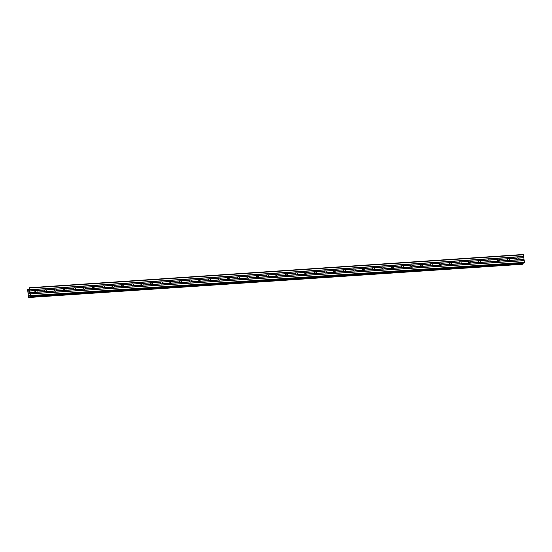 <?xml version="1.0" encoding="UTF-8"?>
<svg xmlns="http://www.w3.org/2000/svg" width="552" height="552" viewBox="0 0 552 552"><rect width="100%" height="100%" fill="white"/><g stroke="black" fill="none" stroke-linecap="round" stroke-linejoin="round"><path stroke-width="0.83" d="M518.376 258.025L518.569 258.115A1.125 1.063 -130.4 0 1 518.763 259.702L518.618 259.84A1.125 1.063 -130.4 0 1 517.396 259.944L517.265 259.799A1.125 1.063 -130.4 0 1 517.072 258.212L517.176 258.108A1.125 1.063 -130.4 0 1 518.376 258.025L523.8 257.66L523.344 254.479L29.366 287.744L30.415 295.603L29.967 296.396L29.401 295.285L28.945 295.644L29.553 295.603M508.737 258.674L508.93 258.764A1.125 1.063 -130.4 0 1 509.123 260.351L508.958 260.51A1.125 1.063 -130.4 0 1 507.757 260.592L507.626 260.454A1.125 1.063 -130.4 0 1 507.433 258.86L507.536 258.757A1.125 1.063 -130.4 0 1 508.737 258.674L517.176 258.108M499.098 259.323L499.291 259.412A1.125 1.063 -130.4 0 1 499.484 260.999L499.318 261.158A1.125 1.063 -130.4 0 1 498.118 261.241L497.987 261.103A1.125 1.063 -130.4 0 1 497.794 259.509L497.897 259.405A1.125 1.063 -130.4 0 1 499.098 259.323L507.536 258.757M489.458 259.971L489.658 260.061A1.125 1.063 -130.4 0 1 489.845 261.648L489.679 261.807A1.125 1.063 -130.4 0 1 488.479 261.889L488.347 261.752A1.125 1.063 -130.4 0 1 488.154 260.158L488.258 260.054A1.125 1.063 -130.4 0 1 489.458 259.971L497.897 259.405M479.819 260.62L480.019 260.71A1.125 1.063 -130.4 0 1 480.205 262.297L480.04 262.455A1.125 1.063 -130.4 0 1 478.846 262.538L478.708 262.4A1.125 1.063 -130.4 0 1 478.515 260.806L478.618 260.703A1.125 1.063 -130.4 0 1 479.819 260.62L488.258 260.054M470.18 261.275L470.38 261.358A1.125 1.063 -130.4 0 1 470.573 262.945L470.401 263.104A1.125 1.063 -130.4 0 1 469.207 263.187L469.069 263.049A1.125 1.063 -130.4 0 1 468.876 261.462L468.979 261.351A1.125 1.063 -130.4 0 1 470.18 261.275L478.618 260.703M460.541 261.924L460.741 262.007A1.125 1.063 -130.4 0 1 460.934 263.594L460.761 263.752A1.125 1.063 -130.4 0 1 459.568 263.835L459.43 263.697A1.125 1.063 -130.4 0 1 459.236 262.11L459.347 262A1.125 1.063 -130.4 0 1 460.541 261.924L468.979 261.351M450.901 262.573L451.101 262.655A1.125 1.063 -130.4 0 1 451.294 264.242L451.129 264.401A1.125 1.063 -130.4 0 1 449.928 264.484L449.79 264.346A1.125 1.063 -130.4 0 1 449.604 262.759L449.707 262.648A1.125 1.063 -130.4 0 1 450.901 262.573L459.347 262M441.262 263.221L441.462 263.304A1.125 1.063 -130.4 0 1 441.655 264.891L441.49 265.05A1.125 1.063 -130.4 0 1 440.289 265.132L440.151 264.994A1.125 1.063 -130.4 0 1 439.965 263.407L440.068 263.297A1.125 1.063 -130.4 0 1 441.262 263.221L449.707 262.648M431.629 263.87L431.823 263.953A1.125 1.063 -130.4 0 1 432.016 265.54L431.85 265.698A1.125 1.063 -130.4 0 1 430.65 265.781L430.519 265.643A1.125 1.063 -130.4 0 1 430.325 264.056L430.429 263.946A1.125 1.063 -130.4 0 1 431.629 263.87L440.068 263.297M421.99 264.518L422.183 264.601A1.125 1.063 -130.4 0 1 422.377 266.195L422.211 266.354A1.125 1.063 -130.4 0 1 421.01 266.43L420.879 266.292A1.125 1.063 -130.4 0 1 420.686 264.705L420.79 264.601A1.125 1.063 -130.4 0 1 421.99 264.518L430.429 263.946M412.351 265.167L412.544 265.25A1.125 1.063 -130.4 0 1 412.737 266.844L412.592 266.982A1.125 1.063 -130.4 0 1 411.371 267.078L411.24 266.94A1.125 1.063 -130.4 0 1 411.047 265.353L411.15 265.25A1.125 1.063 -130.4 0 1 412.351 265.167L420.79 264.601M402.712 265.816L402.905 265.898A1.125 1.063 -130.4 0 1 403.098 267.492L402.932 267.651A1.125 1.063 -130.4 0 1 401.732 267.727L401.601 267.589A1.125 1.063 -130.4 0 1 401.407 266.002L401.511 265.898A1.125 1.063 -130.4 0 1 402.712 265.816L411.15 265.25M393.072 266.464L393.265 266.547A1.125 1.063 -130.4 0 1 393.459 268.141L393.293 268.3A1.125 1.063 -130.4 0 1 392.092 268.375L391.961 268.237A1.125 1.063 -130.4 0 1 391.768 266.65L391.872 266.547A1.125 1.063 -130.4 0 1 393.072 266.464L401.511 265.898M383.433 267.113L383.633 267.202A1.125 1.063 -130.4 0 1 383.819 268.789L383.654 268.948A1.125 1.063 -130.4 0 1 382.453 269.031L382.322 268.886A1.125 1.063 -130.4 0 1 382.129 267.299L382.232 267.196A1.125 1.063 -130.4 0 1 383.433 267.113L391.872 266.547M373.794 267.761L373.994 267.851A1.125 1.063 -130.4 0 1 374.18 269.438L374.014 269.597A1.125 1.063 -130.4 0 1 372.821 269.68L372.683 269.542A1.125 1.063 -130.4 0 1 372.49 267.948L372.593 267.844A1.125 1.063 -130.4 0 1 373.794 267.761L382.232 267.196M364.154 268.41L364.354 268.5A1.125 1.063 -130.4 0 1 364.548 270.087L364.403 270.225A1.125 1.063 -130.4 0 1 363.181 270.328L363.043 270.19A1.125 1.063 -130.4 0 1 362.85 268.596L362.954 268.493A1.125 1.063 -130.4 0 1 364.154 268.41L372.593 267.844M354.515 269.059L354.715 269.148A1.125 1.063 -130.4 0 1 354.908 270.735L354.736 270.894A1.125 1.063 -130.4 0 1 353.542 270.977L353.404 270.839A1.125 1.063 -130.4 0 1 353.211 269.245L353.321 269.141A1.125 1.063 -130.4 0 1 354.515 269.059L362.954 268.493M344.876 269.707L345.076 269.797A1.125 1.063 -130.4 0 1 345.269 271.384L345.103 271.543A1.125 1.063 -130.4 0 1 343.903 271.625L343.765 271.487A1.125 1.063 -130.4 0 1 343.579 269.893L343.682 269.79A1.125 1.063 -130.4 0 1 344.876 269.707L353.321 269.141M335.243 270.356L335.437 270.445A1.125 1.063 -130.4 0 1 335.63 272.032L335.464 272.191A1.125 1.063 -130.4 0 1 334.264 272.274L334.126 272.136A1.125 1.063 -130.4 0 1 333.939 270.549L334.043 270.439A1.125 1.063 -130.4 0 1 335.243 270.356L343.682 269.79M325.604 271.011L325.797 271.094A1.125 1.063 -130.4 0 1 325.99 272.681L325.825 272.84A1.125 1.063 -130.4 0 1 324.624 272.923L324.493 272.785A1.125 1.063 -130.4 0 1 324.3 271.198L324.403 271.087A1.125 1.063 -130.4 0 1 325.604 271.011L334.043 270.439M315.965 271.66L316.158 271.743A1.125 1.063 -130.4 0 1 316.351 273.33L316.206 273.468A1.125 1.063 -130.4 0 1 314.985 273.571L314.854 273.433A1.125 1.063 -130.4 0 1 314.661 271.846L314.764 271.736A1.125 1.063 -130.4 0 1 315.965 271.66L324.403 271.087M306.325 272.308L306.519 272.391A1.125 1.063 -130.4 0 1 306.712 273.978L306.546 274.137A1.125 1.063 -130.4 0 1 305.346 274.22L305.215 274.082A1.125 1.063 -130.4 0 1 305.021 272.495L305.125 272.384A1.125 1.063 -130.4 0 1 306.325 272.308L314.764 271.736M296.686 272.957L296.879 273.04A1.125 1.063 -130.4 0 1 297.073 274.627L296.907 274.786A1.125 1.063 -130.4 0 1 295.706 274.868L295.575 274.73A1.125 1.063 -130.4 0 1 295.382 273.143L295.486 273.033A1.125 1.063 -130.4 0 1 296.686 272.957L305.125 272.384M287.047 273.606L287.24 273.688A1.125 1.063 -130.4 0 1 287.433 275.275L287.268 275.441A1.125 1.063 -130.4 0 1 286.067 275.517L285.936 275.379A1.125 1.063 -130.4 0 1 285.743 273.792L285.846 273.688A1.125 1.063 -130.4 0 1 287.047 273.606L295.486 273.033M277.408 274.254L277.608 274.337A1.125 1.063 -130.4 0 1 277.794 275.931L277.628 276.09A1.125 1.063 -130.4 0 1 276.428 276.166L276.297 276.028A1.125 1.063 -130.4 0 1 276.103 274.441L276.207 274.337A1.125 1.063 -130.4 0 1 277.408 274.254L285.846 273.688M267.768 274.903L267.968 274.986A1.125 1.063 -130.4 0 1 268.162 276.58L267.989 276.738A1.125 1.063 -130.4 0 1 266.795 276.814L266.657 276.676A1.125 1.063 -130.4 0 1 266.464 275.089L266.568 274.986A1.125 1.063 -130.4 0 1 267.768 274.903L276.207 274.337M258.129 275.551L258.329 275.634A1.125 1.063 -130.4 0 1 258.522 277.228L258.35 277.387A1.125 1.063 -130.4 0 1 257.156 277.463L257.018 277.325A1.125 1.063 -130.4 0 1 256.825 275.738L256.935 275.634A1.125 1.063 -130.4 0 1 258.129 275.551L266.568 274.986M248.49 276.2L248.69 276.29A1.125 1.063 -130.4 0 1 248.883 277.877L248.71 278.035A1.125 1.063 -130.4 0 1 247.517 278.118L247.379 277.973A1.125 1.063 -130.4 0 1 247.186 276.386L247.296 276.283A1.125 1.063 -130.4 0 1 248.49 276.2L256.935 275.634M238.85 276.849L239.05 276.938A1.125 1.063 -130.4 0 1 239.244 278.525L239.078 278.684A1.125 1.063 -130.4 0 1 237.877 278.767L237.739 278.622A1.125 1.063 -130.4 0 1 237.553 277.035L237.657 276.931A1.125 1.063 -130.4 0 1 238.85 276.849L247.296 276.283M229.218 277.497L229.411 277.587A1.125 1.063 -130.4 0 1 229.604 279.174L229.439 279.333A1.125 1.063 -130.4 0 1 228.238 279.415L228.1 279.277A1.125 1.063 -130.4 0 1 227.914 277.684L228.017 277.58A1.125 1.063 -130.4 0 1 229.218 277.497L237.657 276.931M219.579 278.146L219.772 278.236A1.125 1.063 -130.4 0 1 219.965 279.823L219.799 279.981A1.125 1.063 -130.4 0 1 218.599 280.064L218.468 279.926A1.125 1.063 -130.4 0 1 218.275 278.332L218.378 278.229A1.125 1.063 -130.4 0 1 219.579 278.146L228.017 277.58M209.939 278.794L210.133 278.884A1.125 1.063 -130.4 0 1 210.326 280.471L210.181 280.609A1.125 1.063 -130.4 0 1 208.96 280.713L208.828 280.575A1.125 1.063 -130.4 0 1 208.635 278.981L208.739 278.877A1.125 1.063 -130.4 0 1 209.939 278.794L218.378 278.229M200.3 279.443L200.493 279.533A1.125 1.063 -130.4 0 1 200.686 281.12L200.521 281.278A1.125 1.063 -130.4 0 1 199.32 281.361L199.189 281.223A1.125 1.063 -130.4 0 1 198.996 279.629L199.1 279.526A1.125 1.063 -130.4 0 1 200.3 279.443L208.739 278.877M190.661 280.099L190.854 280.181A1.125 1.063 -130.4 0 1 191.047 281.768L190.882 281.927A1.125 1.063 -130.4 0 1 189.681 282.01L189.55 281.872A1.125 1.063 -130.4 0 1 189.357 280.285L189.46 280.174A1.125 1.063 -130.4 0 1 190.661 280.099L199.1 279.526M181.022 280.747L181.215 280.83A1.125 1.063 -130.4 0 1 181.408 282.417L181.242 282.576A1.125 1.063 -130.4 0 1 180.042 282.658L179.911 282.52A1.125 1.063 -130.4 0 1 179.717 280.933L179.821 280.823A1.125 1.063 -130.4 0 1 181.022 280.747L189.46 280.174M171.382 281.396L171.582 281.479A1.125 1.063 -130.4 0 1 171.769 283.066L171.603 283.224A1.125 1.063 -130.4 0 1 170.402 283.307L170.271 283.169A1.125 1.063 -130.4 0 1 170.078 281.582L170.182 281.472A1.125 1.063 -130.4 0 1 171.382 281.396L179.821 280.823M161.743 282.044L161.943 282.127A1.125 1.063 -130.4 0 1 162.136 283.714L161.991 283.852A1.125 1.063 -130.4 0 1 160.77 283.956L160.632 283.818A1.125 1.063 -130.4 0 1 160.439 282.231L160.542 282.12A1.125 1.063 -130.4 0 1 161.743 282.044L170.182 281.472M152.104 282.693L152.304 282.776A1.125 1.063 -130.4 0 1 152.497 284.363L152.324 284.528A1.125 1.063 -130.4 0 1 151.131 284.604L150.993 284.466A1.125 1.063 -130.4 0 1 150.799 282.879L150.91 282.776A1.125 1.063 -130.4 0 1 152.104 282.693L160.542 282.12M142.464 283.342L142.664 283.424A1.125 1.063 -130.4 0 1 142.858 285.018L142.692 285.177A1.125 1.063 -130.4 0 1 141.491 285.253L141.353 285.115A1.125 1.063 -130.4 0 1 141.16 283.528L141.271 283.424A1.125 1.063 -130.4 0 1 142.464 283.342L150.91 282.776M132.825 283.99L133.025 284.073A1.125 1.063 -130.4 0 1 133.218 285.667L133.053 285.826A1.125 1.063 -130.4 0 1 131.852 285.901L131.714 285.763A1.125 1.063 -130.4 0 1 131.528 284.176L131.631 284.073A1.125 1.063 -130.4 0 1 132.825 283.99L141.271 283.424M123.193 284.639L123.386 284.722A1.125 1.063 -130.4 0 1 123.579 286.315L123.413 286.474A1.125 1.063 -130.4 0 1 122.213 286.55L122.082 286.412A1.125 1.063 -130.4 0 1 121.888 284.825L121.992 284.722A1.125 1.063 -130.4 0 1 123.193 284.639L131.631 284.073M113.553 285.287L113.746 285.37A1.125 1.063 -130.4 0 1 113.94 286.964L113.795 287.102A1.125 1.063 -130.4 0 1 112.573 287.199L112.442 287.061A1.125 1.063 -130.4 0 1 112.249 285.474L112.353 285.37A1.125 1.063 -130.4 0 1 113.553 285.287L121.992 284.722M103.914 285.936L104.107 286.026A1.125 1.063 -130.4 0 1 104.3 287.613L104.135 287.771A1.125 1.063 -130.4 0 1 102.934 287.854L102.803 287.709A1.125 1.063 -130.4 0 1 102.61 286.122L102.713 286.019A1.125 1.063 -130.4 0 1 103.914 285.936L112.353 285.37M94.275 286.585L94.468 286.674A1.125 1.063 -130.4 0 1 94.661 288.261L94.495 288.42A1.125 1.063 -130.4 0 1 93.295 288.503L93.164 288.365A1.125 1.063 -130.4 0 1 92.971 286.771L93.074 286.667A1.125 1.063 -130.4 0 1 94.275 286.585L102.713 286.019M84.635 287.233L84.829 287.323A1.125 1.063 -130.4 0 1 85.022 288.91L84.856 289.069A1.125 1.063 -130.4 0 1 83.656 289.151L83.524 289.013A1.125 1.063 -130.4 0 1 83.331 287.419L83.435 287.316A1.125 1.063 -130.4 0 1 84.635 287.233L93.074 286.667M74.996 287.882L75.196 287.971A1.125 1.063 -130.4 0 1 75.382 289.558L75.217 289.717A1.125 1.063 -130.4 0 1 74.016 289.8L73.885 289.662A1.125 1.063 -130.4 0 1 73.692 288.068L73.795 287.965A1.125 1.063 -130.4 0 1 74.996 287.882L83.435 287.316M65.357 288.53L65.557 288.62A1.125 1.063 -130.4 0 1 65.743 290.207L65.578 290.366A1.125 1.063 -130.4 0 1 64.384 290.449L64.246 290.311A1.125 1.063 -130.4 0 1 64.053 288.717L64.156 288.613A1.125 1.063 -130.4 0 1 65.357 288.53L73.795 287.965M55.717 289.186L55.918 289.269A1.125 1.063 -130.4 0 1 56.111 290.856L55.938 291.014A1.125 1.063 -130.4 0 1 54.745 291.097L54.607 290.959A1.125 1.063 -130.4 0 1 54.413 289.372L54.517 289.262A1.125 1.063 -130.4 0 1 55.717 289.186L64.156 288.613M46.078 289.834L46.278 289.917A1.125 1.063 -130.4 0 1 46.471 291.504L46.299 291.663A1.125 1.063 -130.4 0 1 45.105 291.746L44.967 291.608A1.125 1.063 -130.4 0 1 44.774 290.021L44.884 289.91A1.125 1.063 -130.4 0 1 46.078 289.834L54.517 289.262M36.087 292.539A1.125 1.063 -130.4 0 1 35.466 292.394L35.328 292.256A1.125 1.063 -130.4 0 1 35.135 290.669L35.245 290.559A1.125 1.063 -130.4 0 1 36.439 290.483L36.639 290.566A1.125 1.063 -130.4 0 1 36.832 292.153L36.667 292.312A1.125 1.063 -130.4 0 1 36.087 292.539M516.831 258.991A1.753 1.656 -130.4 0 1 517.721 260.061M507.191 259.64A1.753 1.656 -130.4 0 1 508.081 260.71M497.552 260.289A1.753 1.656 -130.4 0 1 498.449 261.358M487.913 260.937A1.753 1.656 -130.4 0 1 488.81 262.007M478.273 261.586A1.753 1.656 -130.4 0 1 479.171 262.662M468.634 262.234A1.753 1.656 -130.4 0 1 469.531 263.311M458.995 262.883A1.753 1.656 -130.4 0 1 459.892 263.959M449.356 263.532A1.753 1.656 -130.4 0 1 450.253 264.608M439.716 264.18A1.753 1.656 -130.4 0 1 440.613 265.257M430.084 264.829A1.753 1.656 -130.4 0 1 430.974 265.905M420.445 265.477A1.753 1.656 -130.4 0 1 421.335 266.554M410.805 266.126A1.753 1.656 -130.4 0 1 411.695 267.202M401.166 266.775A1.753 1.656 -130.4 0 1 402.056 267.851M391.527 267.43A1.753 1.656 -130.4 0 1 392.424 268.5M381.887 268.079A1.753 1.656 -130.4 0 1 382.784 269.148M372.248 268.727A1.753 1.656 -130.4 0 1 373.145 269.797M362.609 269.376A1.753 1.656 -130.4 0 1 363.506 270.445M352.969 270.025A1.753 1.656 -130.4 0 1 353.866 271.094M343.33 270.673A1.753 1.656 -130.4 0 1 344.227 271.75M333.691 271.322A1.753 1.656 -130.4 0 1 334.588 272.398M324.058 271.97A1.753 1.656 -130.4 0 1 324.949 273.047M314.419 272.619A1.753 1.656 -130.4 0 1 315.309 273.695M304.78 273.268A1.753 1.656 -130.4 0 1 305.67 274.344M295.141 273.916A1.753 1.656 -130.4 0 1 296.031 274.993M285.501 274.565A1.753 1.656 -130.4 0 1 286.398 275.641M275.862 275.213A1.753 1.656 -130.4 0 1 276.759 276.29M266.223 275.862A1.753 1.656 -130.4 0 1 267.12 276.938M256.583 276.517A1.753 1.656 -130.4 0 1 257.48 277.587M246.944 277.166A1.753 1.656 -130.4 0 1 247.841 278.236M237.305 277.815A1.753 1.656 -130.4 0 1 238.202 278.884M227.665 278.463A1.753 1.656 -130.4 0 1 228.562 279.533M218.033 279.112A1.753 1.656 -130.4 0 1 218.923 280.181M208.394 279.76A1.753 1.656 -130.4 0 1 209.284 280.837M198.754 280.409A1.753 1.656 -130.4 0 1 199.645 281.485M189.115 281.058A1.753 1.656 -130.4 0 1 190.012 282.134M179.476 281.706A1.753 1.656 -130.4 0 1 180.373 282.783M169.837 282.355A1.753 1.656 -130.4 0 1 170.734 283.431M160.197 283.003A1.753 1.656 -130.4 0 1 161.094 284.08M150.558 283.652A1.753 1.656 -130.4 0 1 151.455 284.728M140.919 284.301A1.753 1.656 -130.4 0 1 141.816 285.377M131.279 284.949A1.753 1.656 -130.4 0 1 132.176 286.026M121.647 285.598A1.753 1.656 -130.4 0 1 122.537 286.674M112.008 286.253A1.753 1.656 -130.4 0 1 112.898 287.323M102.368 286.902A1.753 1.656 -130.4 0 1 103.258 287.971M92.729 287.551A1.753 1.656 -130.4 0 1 93.619 288.62M83.09 288.199A1.753 1.656 -130.4 0 1 83.987 289.269M73.45 288.848A1.753 1.656 -130.4 0 1 74.347 289.917M63.811 289.496A1.753 1.656 -130.4 0 1 64.708 290.573M54.172 290.145A1.753 1.656 -130.4 0 1 55.069 291.221M44.533 290.794A1.753 1.656 -130.4 0 1 45.43 291.87M34.893 291.442A1.753 1.656 -130.4 0 1 35.79 292.519M28.973 293.74L28.863 293.022M29.125 293.616L29.077 293.209L29.125 293.616M29.097 293.188L29.152 293.595M29.297 293.471L29.208 292.726L29.297 293.471M29.228 292.705L28.966 293.857M28.807 291.608L28.856 292.284M28.801 291.511L29.125 292.029M28.945 291.787L29.173 292.208L28.945 291.787M29.049 291.221L29.173 292.215M28.945 295.644L28.545 297.335L27.6 289.51L28.29 290.269L28.732 289.897L29.366 287.744M523.931 263.132L524.4 262.338L523.8 257.66M29.96 296.396L523.938 263.132L29.967 296.396M28.642 297.521L522.62 264.256L522.827 263.207M34.893 291.283A1.125 1.063 -130.4 0 1 35.935 292.539M36.439 290.483L44.884 289.91M29.684 289.828L523.669 256.563M29.815 290.925L35.245 290.559M36.639 290.566L44.774 290.021M36.832 292.153L44.967 291.608M36.667 292.312L45.105 291.746M44.533 290.635A1.125 1.063 -130.4 0 1 45.574 291.891M46.278 289.917L54.413 289.372M46.471 291.504L54.607 290.959M46.299 291.663L54.745 291.097M54.172 289.986A1.125 1.063 -130.4 0 1 55.214 291.242M55.918 289.269L64.053 288.717M56.111 290.856L64.246 290.311M55.938 291.014L64.384 290.449M63.811 289.331A1.125 1.063 -130.4 0 1 64.853 290.587M65.557 288.62L73.692 288.068M65.743 290.207L73.885 289.662M65.578 290.366L74.016 289.8M73.45 288.682A1.125 1.063 -130.4 0 1 74.492 289.938M75.196 287.971L83.331 287.419M75.382 289.558L83.524 289.013M75.217 289.717L83.656 289.151M83.09 288.034A1.125 1.063 -130.4 0 1 84.132 289.289M84.829 287.323L92.971 286.771M85.022 288.91L93.164 288.365M84.856 289.069L93.295 288.503M92.729 287.385A1.125 1.063 -130.4 0 1 93.764 288.641M94.468 286.674L102.61 286.122M94.661 288.261L102.803 287.709M94.495 288.42L102.934 287.854M102.361 286.736A1.125 1.063 -130.4 0 1 103.403 287.992M104.107 286.026L112.249 285.474M104.3 287.613L112.442 287.061M104.135 287.771L112.573 287.199M112.001 286.088A1.125 1.063 -130.4 0 1 113.043 287.344M113.795 287.102L122.213 286.55M113.746 285.37L121.888 284.825M113.94 286.964L122.082 286.412M121.64 285.439A1.125 1.063 -130.4 0 1 122.682 286.695M123.386 284.722L131.528 284.176M123.579 286.315L131.714 285.763M123.413 286.474L131.852 285.901M131.279 284.791A1.125 1.063 -130.4 0 1 132.321 286.046M133.025 284.073L141.16 283.528M133.218 285.667L141.353 285.115M133.053 285.826L141.491 285.253M140.919 284.142A1.125 1.063 -130.4 0 1 141.961 285.398M142.664 283.424L150.799 282.879M142.858 285.018L150.993 284.466M142.692 285.177L151.131 284.604M150.558 283.493A1.125 1.063 -130.4 0 1 151.6 284.749M152.304 282.776L160.439 282.231M152.497 284.363L160.632 283.818M152.324 284.528L160.77 283.956M160.197 282.845A1.125 1.063 -130.4 0 1 161.239 284.101M161.991 283.852L170.402 283.307M161.943 282.127L170.078 281.582M162.136 283.714L170.271 283.169M169.837 282.196A1.125 1.063 -130.4 0 1 170.879 283.452M171.582 281.479L179.717 280.933M171.769 283.066L179.911 282.52M171.603 283.224L180.042 282.658M179.476 281.548A1.125 1.063 -130.4 0 1 180.518 282.803M181.215 280.83L189.357 280.285M181.408 282.417L189.55 281.872M181.242 282.576L189.681 282.01M189.115 280.899A1.125 1.063 -130.4 0 1 190.157 282.155M190.854 280.181L198.996 279.629M191.047 281.768L199.189 281.223M190.882 281.927L199.32 281.361M198.754 280.25A1.125 1.063 -130.4 0 1 199.79 281.506M200.493 279.533L208.635 278.981M200.686 281.12L208.828 280.575M200.521 281.278L208.96 280.713M208.387 279.595A1.125 1.063 -130.4 0 1 209.429 280.851M210.181 280.609L218.599 280.064M210.133 278.884L218.275 278.332M210.326 280.471L218.468 279.926M218.026 278.946A1.125 1.063 -130.4 0 1 219.068 280.202M219.772 278.236L227.914 277.684M219.965 279.823L228.1 279.277M219.799 279.981L228.238 279.415M227.665 278.298A1.125 1.063 -130.4 0 1 228.707 279.553M229.411 277.587L237.553 277.035M229.604 279.174L237.739 278.622M229.439 279.333L237.877 278.767M237.305 277.649A1.125 1.063 -130.4 0 1 238.347 278.905M239.05 276.938L247.186 276.386M239.244 278.525L247.379 277.973M239.078 278.684L247.517 278.118M246.944 277A1.125 1.063 -130.4 0 1 247.986 278.256M248.69 276.29L256.825 275.738M248.883 277.877L257.018 277.325M248.71 278.035L257.156 277.463M256.583 276.352A1.125 1.063 -130.4 0 1 257.625 277.608M258.329 275.634L266.464 275.089M258.522 277.228L266.657 276.676M258.35 277.387L266.795 276.814M266.223 275.703A1.125 1.063 -130.4 0 1 267.265 276.959M267.968 274.986L276.103 274.441M268.162 276.58L276.297 276.028M267.989 276.738L276.428 276.166M275.862 275.055A1.125 1.063 -130.4 0 1 276.904 276.31M277.608 274.337L285.743 273.792M277.794 275.931L285.936 275.379M277.628 276.09L286.067 275.517M285.501 274.406A1.125 1.063 -130.4 0 1 286.543 275.662M287.24 273.688L295.382 273.143M287.433 275.275L295.575 274.73M287.268 275.441L295.706 274.868M295.141 273.757A1.125 1.063 -130.4 0 1 296.183 275.013M296.879 273.04L305.021 272.495M297.073 274.627L305.215 274.082M296.907 274.786L305.346 274.22M304.773 273.109A1.125 1.063 -130.4 0 1 305.815 274.365M306.519 272.391L314.661 271.846M306.712 273.978L314.854 273.433M306.546 274.137L314.985 273.571M314.412 272.46A1.125 1.063 -130.4 0 1 315.454 273.716M316.206 273.468L324.624 272.923M316.158 271.743L324.3 271.198M316.351 273.33L324.493 272.785M324.052 271.812A1.125 1.063 -130.4 0 1 325.093 273.067M325.797 271.094L333.939 270.549M325.99 272.681L334.126 272.136M325.825 272.84L334.264 272.274M333.691 271.163A1.125 1.063 -130.4 0 1 334.733 272.419M335.437 270.445L343.579 269.893M335.63 272.032L343.765 271.487M335.464 272.191L343.903 271.625M343.33 270.508A1.125 1.063 -130.4 0 1 344.372 271.763M345.076 269.797L353.211 269.245M345.269 271.384L353.404 270.839M345.103 271.543L353.542 270.977M352.969 269.859A1.125 1.063 -130.4 0 1 354.011 271.115M354.715 269.148L362.85 268.596M354.908 270.735L363.043 270.19M354.736 270.894L363.181 270.328M362.609 269.21A1.125 1.063 -130.4 0 1 363.651 270.466M364.403 270.225L372.821 269.68M364.354 268.5L372.49 267.948M364.548 270.087L372.683 269.542M372.248 268.562A1.125 1.063 -130.4 0 1 373.29 269.818M373.994 267.851L382.129 267.299M374.18 269.438L382.322 268.886M374.014 269.597L382.453 269.031M381.887 267.913A1.125 1.063 -130.4 0 1 382.929 269.169M383.633 267.202L391.768 266.65M383.819 268.789L391.961 268.237M383.654 268.948L392.092 268.375M391.527 267.265A1.125 1.063 -130.4 0 1 392.569 268.52M393.265 266.547L401.407 266.002M393.459 268.141L401.601 267.589M393.293 268.3L401.732 267.727M401.166 266.616A1.125 1.063 -130.4 0 1 402.208 267.872M402.905 265.898L411.047 265.353M403.098 267.492L411.24 266.94M402.932 267.651L411.371 267.078M410.798 265.967A1.125 1.063 -130.4 0 1 411.84 267.223M412.592 266.982L421.01 266.43M412.544 265.25L420.686 264.705M412.737 266.844L420.879 266.292M420.438 265.319A1.125 1.063 -130.4 0 1 421.48 266.575M422.183 264.601L430.325 264.056M422.377 266.195L430.519 265.643M422.211 266.354L430.65 265.781M430.077 264.67A1.125 1.063 -130.4 0 1 431.119 265.926M431.823 263.953L439.965 263.407M432.016 265.54L440.151 264.994M431.85 265.698L440.289 265.132M439.716 264.022A1.125 1.063 -130.4 0 1 440.758 265.277M441.462 263.304L449.604 262.759M441.655 264.891L449.79 264.346M441.49 265.05L449.928 264.484M449.356 263.373A1.125 1.063 -130.4 0 1 450.397 264.629M451.101 262.655L459.236 262.11M451.294 264.242L459.43 263.697M451.129 264.401L459.568 263.835M458.995 262.724A1.125 1.063 -130.4 0 1 460.037 263.98M460.741 262.007L468.876 261.462M460.934 263.594L469.069 263.049M460.761 263.752L469.207 263.187M468.634 262.076A1.125 1.063 -130.4 0 1 469.676 263.332M470.38 261.358L478.515 260.806M470.573 262.945L478.708 262.4M470.401 263.104L478.846 262.538M478.273 261.42A1.125 1.063 -130.4 0 1 479.315 262.676M480.019 260.71L488.154 260.158M480.205 262.297L488.347 261.752M480.04 262.455L488.479 261.889M487.913 260.772A1.125 1.063 -130.4 0 1 488.955 262.027M489.658 260.061L497.794 259.509M489.845 261.648L497.987 261.103M489.679 261.807L498.118 261.241M497.552 260.123A1.125 1.063 -130.4 0 1 498.594 261.379M499.291 259.412L507.433 258.86M499.484 260.999L507.626 260.454M499.318 261.158L507.757 260.592M507.191 259.474A1.125 1.063 -130.4 0 1 508.226 260.73M508.93 258.764L517.072 258.212M509.123 260.351L517.265 259.799M508.958 260.51L517.396 259.944M516.824 258.826A1.125 1.063 -130.4 0 1 517.866 260.082M518.618 259.84L524.02 259.495M518.569 258.115L523.848 257.756M518.763 259.702L524.034 259.343M29.863 291.021L35.135 290.669M30.056 292.608L35.328 292.256M29.704 289.676L523.682 256.411M29.504 288.027L523.482 254.762M30.367 296.051L524.352 262.786M30.415 295.603L524.4 262.338M30.222 293.954L524.2 260.689M30.174 293.857L524.152 260.592M30.043 292.76L35.466 292.394M27.883 289.441L28.801 289.372M27.786 289.358L28.807 289.289M27.752 289.2L28.821 289.131M28.718 297.459L522.696 264.194M28.738 297.355L522.716 264.091M28.732 297.169L522.716 263.904M28.766 296.997L522.744 263.732M28.78 296.983L522.765 263.718M28.794 296.948L522.772 263.683M28.932 295.679L29.566 295.637"/></g></svg>

